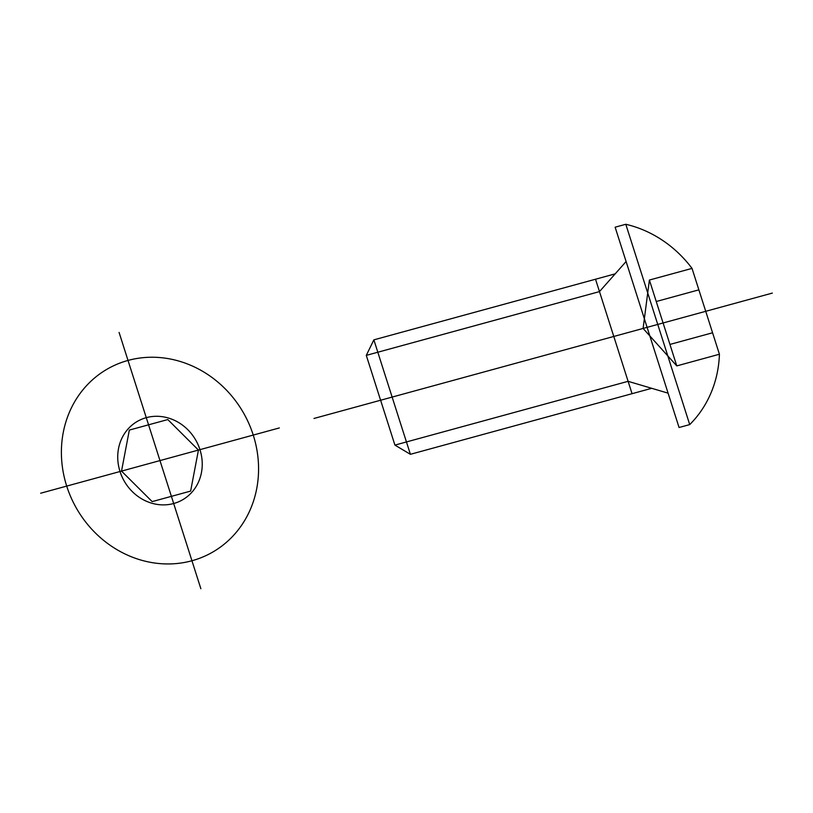 <?xml version="1.0" encoding="UTF-8"?>
<svg xmlns="http://www.w3.org/2000/svg" width="813" height="813" viewBox="0 0 813 813"><rect width="100%" height="100%" fill="white"/><g stroke="black" fill="none" stroke-linecap="round" stroke-linejoin="round"><path stroke-width="1.22" d="M279.316 427.943L159.978 460.585L200.872 588.724M40.65 493.227L159.978 460.585L119.084 332.446M66.707 486.093A105.609 96.178 60.2 0 1 178.941 361.094A105.609 96.178 60.2 0 1 234.296 534.568A105.609 96.178 60.2 0 1 66.707 486.093M120.009 471.52A45.264 41.219 60.2 0 1 168.108 417.943A45.264 41.219 60.2 0 1 191.838 492.292A45.264 41.219 60.2 0 1 120.009 471.52M167.803 419.559L198.443 450.067L190.628 491.093L152.163 501.611L121.523 471.103L129.338 430.077L167.803 419.559M772.35 293.087L313.981 418.461M394.925 445.097L628.103 381.317L651.721 388.309L410.392 454.315L394.925 445.097L366.287 355.383L599.476 291.603L626.091 261.532M651.721 388.309L668.103 393.167M366.287 355.383L373.868 339.854L615.187 273.849M632.057 393.685L595.523 279.225M410.392 454.315L373.868 339.854M643.103 328.442L649.394 280.048L692.026 268.392L719.424 354.234L676.782 365.901L643.103 328.442M698.875 289.845L656.243 301.511M712.574 332.771L669.932 344.438M676.782 365.901L649.394 280.048M689.719 424.589L625.797 224.276L615.136 227.193L679.058 427.506L689.719 424.589A113.149 103.048 60.2 0 0 719.424 354.234M625.797 224.276A113.149 103.048 60.2 0 1 692.026 268.392"/></g></svg>
